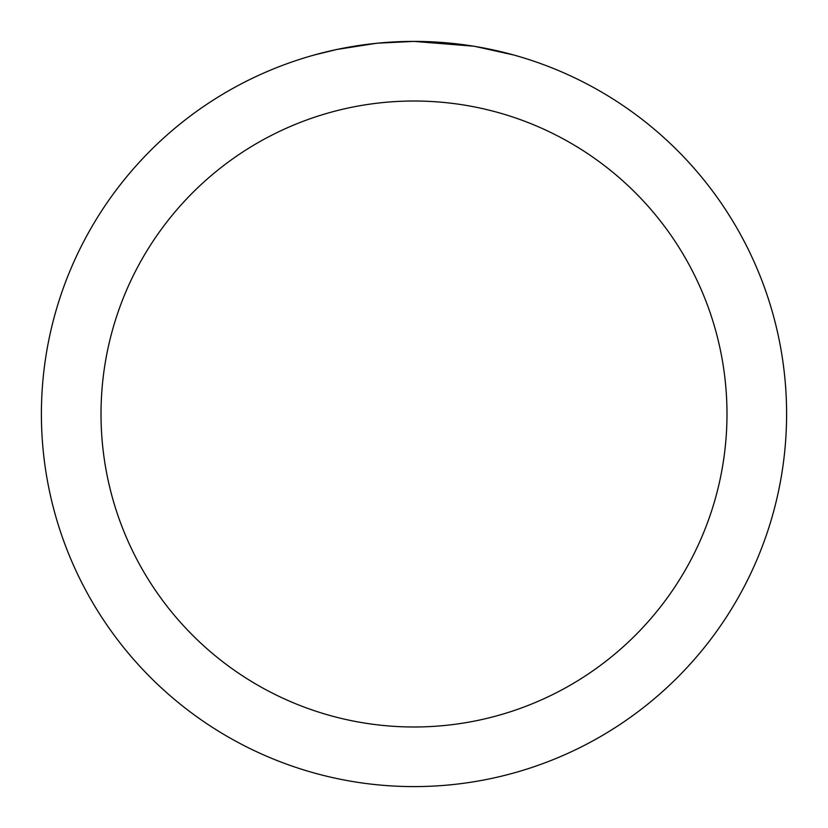<?xml version="1.0" encoding="UTF-8"?>
<svg xmlns="http://www.w3.org/2000/svg" width="828" height="828" viewBox="0 0 828 828"><rect width="100%" height="100%" fill="white"/><g stroke="black" fill="none" stroke-linecap="round" stroke-linejoin="round"><path stroke-width="1.24" d="M420.717 41.462L425.344 41.576M455.286 43.698L456.704 43.853M473.575 46.192L414 41.4A372.6 372.6 0 0 1 786.6 414A372.6 372.6 0 0 1 414 786.6A372.6 372.6 0 0 1 41.4 414A372.6 372.6 0 0 1 414 41.4L377.754 43.17M475.158 46.451L513.619 54.969M414 101.016A312.984 312.984 0 0 1 726.984 414A312.984 312.984 0 0 1 414 726.984A312.984 312.984 0 0 1 101.016 414A312.984 312.984 0 0 1 414 101.016M376.181 43.325L336.861 49.473L314.381 54.969M389.419 42.207L394.739 41.897M363.885 44.784L370.044 44.008"/></g></svg>
